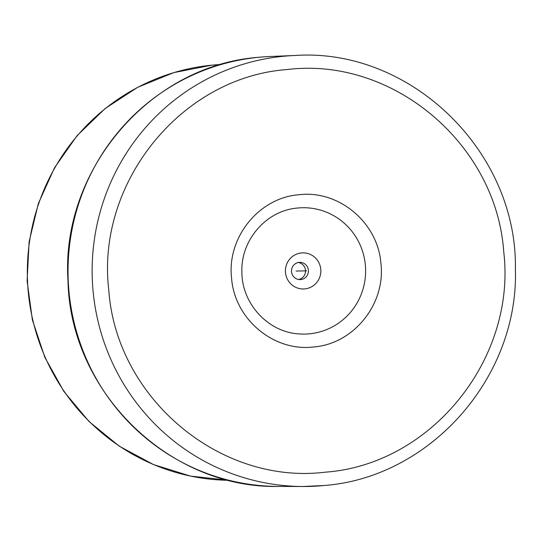 <?xml version="1.0" encoding="UTF-8"?>
<svg xmlns="http://www.w3.org/2000/svg" width="542" height="542" viewBox="0 0 542 542"><rect width="100%" height="100%" fill="white"/><g stroke="black" fill="none" stroke-linecap="round" stroke-linejoin="round"><path stroke-width="0.81" d="M285.498 272.633A18.055 17.71 88.9 0 0 304.828 288.893A18.055 17.71 88.9 0 0 320.756 269.198A18.055 17.71 88.9 0 0 301.427 252.945A18.055 17.71 88.9 0 0 285.498 272.633M291.535 271.799A8.625 8.462 88.9 0 0 300.119 279.597A8.625 8.462 88.9 0 0 308.378 270.153A8.625 8.462 -91.1 0 0 299.794 262.355A8.625 8.462 -91.1 0 0 291.535 271.799M298.344 262.511A8.625 8.462 -91.1 0 1 305.478 270.207A8.625 8.462 88.9 0 1 298.669 279.496M299.055 194.734C338.913 189.808 378.065 222.796 380.924 263.575C385.755 304.17 353.499 344.116 313.452 346.982C273.595 351.907 234.442 318.92 231.583 278.141C226.752 237.545 259.008 197.6 299.055 194.734M296.088 271.047L306.508 270.851M211.841 65.169A208.053 204.09 88.9 0 0 27.506 280.925A208.053 204.09 88.9 0 0 229.09 480.307L190.554 476.1L153.488 464.575L119.226 446.147L89.01 421.493L63.902 391.493L44.803 357.232L32.384 319.943L27.1 280.946L29.126 241.644L38.394 203.426L54.573 167.674L77.093 135.656L105.155 108.529L137.756 87.262L173.731 72.635L211.78 65.169L221.224 64.471A208.053 204.09 88.9 0 0 211.841 65.169M302.802 486.499A215.601 211.495 88.9 0 1 301.691 486.492A215.601 211.495 88.9 0 1 92.343 280.112A215.601 211.495 88.9 0 1 283.351 56.287A215.601 211.495 -91.1 0 1 293.54 55.548A215.601 211.495 -91.1 0 1 294.652 55.501C410.206 47.405 517.386 151.198 515.395 268.913C518.863 377.266 430.341 477.597 323.981 485.524L302.802 486.499A215.601 211.495 88.9 0 0 323.926 485.524M287.226 69.545C392.489 56.49 496.262 143.766 503.721 251.603C516.601 358.919 431.073 464.643 325.281 472.17C220.018 485.226 116.245 397.95 108.786 290.112C95.907 182.796 181.435 77.072 287.226 69.545M297.693 208.013A63.184 61.978 -91.1 0 1 365.335 264.889A63.184 61.978 -91.1 0 1 309.584 333.804A63.184 61.978 88.9 0 1 298.805 333.892A63.184 61.978 88.9 0 1 298.5 333.865C267.816 331.968 241.569 303.317 241.881 271.596C240.872 240.235 265.865 211.231 296.122 208.189A63.184 61.978 88.9 0 1 296.427 208.148A63.184 61.978 88.9 0 1 297.693 208.013M258.852 57.276L258.737 57.289C150.059 65.25 60.643 170.1 67.98 280.607C70.101 392.035 169.429 489.06 279.055 486.438A215.066 210.967 88.9 0 1 68.278 281.569A215.066 210.967 88.9 0 1 258.764 57.283A215.066 210.967 -91.1 0 1 270.925 56.463A215.066 210.967 -91.1 0 1 271.989 56.422L293.54 55.548M279.055 486.438A215.066 210.967 88.9 0 0 280.126 486.431L301.691 486.492"/></g></svg>
